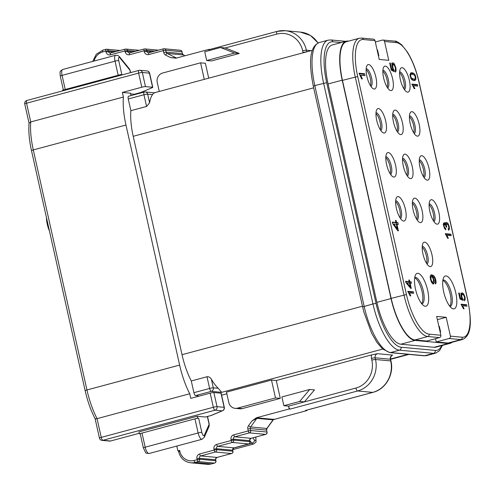 <?xml version="1.0" encoding="UTF-8"?>
<svg xmlns="http://www.w3.org/2000/svg" width="495" height="495" viewBox="0 0 495 495"><rect width="100%" height="100%" fill="white"/><g stroke="black" fill="none" stroke-linecap="round" stroke-linejoin="round"><path stroke-width="0.74" d="M154.768 92.992C154.378 92.41 153.648 92.942 152.578 94.594L147.652 94.137A2.914 2.723 -84.7 0 0 144.373 92.027A2.914 0.984 75 0 0 144.249 92.033A2.914 0.984 75 0 0 143.965 94.755L128.255 98.975A2.914 0.984 -105 0 1 128.539 96.253A2.914 0.984 -105 0 1 128.663 96.247M128.255 98.975L130.872 110.676A41.766 14.145 -105 0 0 133.204 136.304L182.024 354.692L362.476 306.219M198.291 396.346L198.173 395.827L195.575 395.585A2.914 0.984 75 0 1 193.904 392.665L191.287 380.964A41.766 14.145 -105 0 1 182.024 354.692M130.686 93.908L134.306 94.248L139.776 92.775A2.914 0.34 167.4 0 0 141.155 92.33L152.361 87.627A2.914 0.34 167.4 0 0 152.788 87.343A2.914 0.34 167.4 0 0 152.59 87.269L145.487 86.606A2.914 0.34 167.4 0 0 141.799 87.219L122.383 92.435L123.41 97.045A45.651 15.456 75 0 0 125.965 125.025L179.623 365.075A45.651 15.456 75 0 0 189.733 393.754L190.767 398.364L210.183 393.154A2.914 0.34 -12.6 0 1 213.871 392.535L220.974 393.197A2.914 0.34 -12.6 0 1 221.172 393.271L224.328 407.391A2.914 0.34 167.4 0 0 224.13 407.317L217.027 406.655L213.871 392.535M122.383 92.435L130.525 93.19L131.057 95.578M348.616 41.122L348.059 41.073A41.766 14.145 75 0 0 346.271 41.215A41.766 14.145 75 0 0 342.2 80.165L391.019 298.553A41.766 14.145 75 0 0 414.965 340.418L448.241 343.511A41.766 14.145 75 0 0 450.023 343.369A41.766 14.145 75 0 0 452.04 342.286M204.28 79.355L200.58 62.822L205.382 63.273L208.711 78.167M159.266 91.451L157.255 82.448A7.772 7.252 -84.7 0 1 162.632 73.019L200.58 62.822M306.708 410.157L306.807 410.603L273.5 419.593M235.137 408.338A7.772 7.252 -84.7 0 1 228.795 402.497L226.481 392.145L271.489 380.055L276.29 380.5L280.288 398.382L275.486 397.937L237.538 408.134L242.34 408.579A7.772 7.252 95.3 0 1 239.933 408.783L235.137 408.338A7.772 7.252 -84.7 0 0 237.538 408.134M280.288 398.382L242.34 408.579M271.489 380.055L275.486 397.937M342.2 80.165L328.08 83.958L376.893 302.346A41.766 14.145 -105 0 0 400.845 344.211L434.115 347.304L448.241 343.511M221.599 395.189L226.846 393.779M392.683 355.101L392.306 355.299C391.749 354.828 389.825 358.72 390.592 359.327A3.886 0.458 -12.6 0 0 390.332 359.221A3.397 3.174 95.3 0 1 392.683 355.101L377.506 353.69A3.397 3.174 -84.7 0 0 375.154 357.811A2.914 0.34 167.4 0 0 371.467 358.423L371.844 360.119A23.018 21.489 95.3 0 1 355.911 388.049L304.376 401.891L299.661 401.451L283.858 405.702L281.903 396.947L309.759 389.46L314.474 389.899L304.376 401.891L288.573 406.135L289.204 408.963L256.41 417.768L274.013 419.407M276.29 380.5L371.627 354.89L377.506 353.69M176.802 446.057L177.872 450.84L179.642 450.363L178.435 450.852L178.646 451.799L179.852 451.31L179.642 450.363M273.432 419.618L266.997 428.429A1.943 0.371 -144.2 0 1 266.854 428.466A1.943 1.813 -84.7 0 0 266.52 430.112L266.947 432.03A1.943 1.813 95.3 0 1 265.605 434.387L251.039 438.304A1.943 1.813 -84.7 0 0 249.697 440.655L250.037 441.651L233.69 440.092L231.227 440.5L231.017 439.56A3.886 3.626 95.3 0 1 233.708 434.845L248.267 430.935L247.84 429.017A3.886 3.626 95.3 0 1 248.509 425.719L251.936 420.967L256.41 417.768M239.271 53.472L225.262 47.953L220.547 47.514L204.744 51.758L206.7 60.514L234.562 53.033L239.271 53.472L211.415 60.953L206.7 60.514M209.094 50.589L208.822 49.376L175.713 58.255M176.028 58.181L170.719 57.618L165.677 55.143A3.886 3.626 95.3 0 1 163.69 52.557L163.263 50.639L165.72 50.224A1.943 1.813 -84.7 0 0 163.536 48.819A1.943 0.656 75 0 0 163.455 48.826A1.943 0.656 75 0 0 163.263 50.639L148.698 54.549A3.886 3.626 95.3 0 1 144.33 51.734L144.119 50.787L146.576 50.379A1.943 1.813 -84.7 0 0 144.392 48.974A1.943 0.656 75 0 0 144.305 48.98A1.943 0.656 75 0 0 144.119 50.787L129.554 54.704A3.886 3.626 95.3 0 1 125.186 51.882L124.975 50.942L127.432 50.533A1.943 1.813 -84.7 0 0 125.247 49.123A1.943 0.656 75 0 0 125.161 49.135A1.943 0.656 75 0 0 124.975 50.942L110.41 54.852A3.886 3.626 95.3 0 1 106.041 52.037L105.831 51.096L108.287 50.688L116.523 51.455M372.927 392.368C385.679 389.299 394.28 374.313 390.97 361.022A3.886 0.458 -12.6 0 0 390.71 360.917A25.932 24.212 -84.7 0 1 372.766 392.38A3.886 1.318 75 0 0 372.927 392.368L305.588 410.46A3.886 1.318 -105 0 1 305.421 410.473L372.766 392.38L357.582 390.97A2.914 0.984 -105 0 1 355.911 388.049M309.759 389.46L299.661 401.451M371.844 360.119A2.914 0.34 167.4 0 1 375.532 359.506L390.71 360.917L390.332 359.221L375.154 357.811L375.532 359.506A25.932 24.212 95.3 0 1 357.582 390.97L290.243 409.056A2.914 0.984 -105 0 1 288.573 406.135L283.858 405.702M306.807 410.603L305.421 410.473M290.243 409.056L289.204 408.963M273.067 419.847L266.854 428.466L250.631 426.956L256.849 418.343L273.067 419.847A1.943 1.813 -84.7 0 1 274.075 419.141M231.017 439.56L233.479 439.152L249.697 440.655L249.907 441.602A1.943 1.813 95.3 0 1 248.564 443.953L233.999 447.87A1.943 1.813 -84.7 0 0 232.656 450.227L232.996 451.217L216.649 449.658L214.187 450.066L213.976 449.126A3.886 3.626 95.3 0 1 216.668 444.411L231.227 440.5A1.943 0.656 75 0 0 232.341 442.45A1.943 1.813 -84.7 0 0 233.69 440.092L233.479 439.152A1.943 1.813 95.3 0 1 234.822 436.794L249.381 432.878A1.943 1.813 -84.7 0 0 250.73 430.526L248.267 430.935A1.943 0.656 75 0 0 249.381 432.878L265.605 434.387A1.943 0.656 75 0 0 265.685 434.381A1.943 0.656 75 0 0 265.784 434.332M196.936 458.692L199.392 458.283L199.603 459.224A1.943 1.813 95.3 0 1 198.26 461.581A1.943 0.656 -105 0 1 197.146 459.632L196.936 458.692A3.886 3.626 95.3 0 1 199.627 453.977L214.187 450.066A1.943 0.656 75 0 0 215.3 452.015A1.943 1.813 -84.7 0 0 216.649 449.658L216.439 448.718L232.656 450.227L232.867 451.168A1.943 1.813 95.3 0 1 231.524 453.525L216.958 457.436A1.943 1.813 -84.7 0 0 215.616 459.793L215.956 460.783L199.603 459.224L194.059 460.461A12.629 11.787 95.3 0 1 179.852 451.31M211.551 463.877A1.943 0.656 75 0 1 211.476 463.914L214.564 463.085A1.943 0.656 75 0 1 214.483 463.091L198.26 461.581L195.172 462.41L211.39 463.92A1.943 0.656 75 0 0 211.476 463.914L206.885 464.304A14.572 13.6 -84.7 0 0 211.39 463.92L214.483 463.091A1.943 1.813 -84.7 0 0 215.826 460.734L215.616 459.793L199.392 458.283A1.943 1.813 95.3 0 1 200.741 455.926A1.943 0.656 -105 0 1 199.627 453.977M178.447 450.896L177.872 450.84M251.936 420.967L256.849 418.343A1.943 1.813 95.3 0 1 257.858 417.632M120.149 50.478L106.703 49.228A1.943 1.943 0 0 0 106.017 49.283A1.943 0.656 75 0 1 106.103 49.277A1.943 1.813 95.3 0 1 108.287 50.688L108.498 51.629L106.041 52.037M148.698 54.549A1.943 0.656 -105 0 1 148.89 52.736L163.455 48.826A1.943 1.943 0 0 1 164.136 48.77L180.353 50.273A1.943 1.813 95.3 0 1 181.943 51.734L182.37 53.658L166.153 52.148L165.72 50.224L181.943 51.734L182.37 53.658A1.943 1.813 -84.7 0 0 183.36 54.945A1.943 0.656 -63.8 0 1 183.441 54.97A1.943 0.656 -63.8 0 1 183.509 55.019M209.8 49.463L208.822 49.376M209.286 50.54A2.914 0.984 -105 0 1 209.738 49.481A2.914 0.984 -105 0 1 209.868 49.469M234.562 53.033L220.547 47.514M176.802 57.977L170.719 57.618M450.023 343.369L435.903 347.162A41.766 14.145 -105 0 1 434.115 347.304M328.08 83.958A41.766 14.145 -105 0 1 332.151 45.008L346.271 41.215M195.575 395.585L211.285 391.366A2.914 2.723 -84.7 0 0 213.302 387.832L218.227 388.29A41.766 14.145 -105 0 1 211.365 379.176C210.047 377.308 208.587 376.497 206.997 376.745L191.287 380.964M218.227 388.29L221.68 392.337L382.697 349.086M130.494 72.647L130.074 70.773A0.971 0.328 75 0 0 129.721 69.937L119.889 57.853A3.397 1.151 75 0 0 118.707 60.532L121.863 74.652L120.823 74.559L62.574 90.201L62.717 90.851M197.623 418.145L194.974 418.85A2.914 0.34 167.4 0 1 198.662 418.238L197.623 418.145L197.196 416.258L138.947 431.906L139.373 433.787L140.227 433.868M120.823 74.559L120.966 75.209M197.196 416.258L205.437 417.025A2.914 0.984 75 0 0 205.561 417.013A2.914 0.984 75 0 0 205.672 416.963M149.589 102.793L146.582 106.456L143.965 94.755A2.914 0.34 -12.6 0 1 147.652 94.137L149.589 102.793A41.766 14.145 -105 0 1 152.578 94.594M146.582 106.456L130.872 110.676M147.058 70.958A2.914 2.723 95.3 0 1 149.434 73.149A2.914 0.34 -12.6 0 1 149.632 73.223A2.914 2.914 0 0 0 147.058 70.958L139.949 70.296A2.914 2.723 95.3 0 1 142.331 72.487L149.434 73.149L152.59 87.269M139.052 70.37A2.914 2.723 95.3 0 1 139.949 70.296A2.914 2.914 0 0 0 138.928 70.383A2.914 0.984 -105 0 1 139.052 70.37M141.799 87.219L138.643 73.099A2.914 0.34 -12.6 0 1 142.331 72.487L145.487 86.606M26.965 100.479A2.914 0.984 75 0 0 26.835 100.491A2.914 0.984 75 0 0 26.557 103.208L30.739 121.943L123.41 97.045M30.739 121.943L29.075 123.162C28.394 131.082 29.199 140.246 31.494 150.653A2.914 0.34 -12.6 0 1 33.295 149.917A45.651 15.456 -105 0 1 30.739 121.943M24.75 103.938A2.914 2.914 0 0 1 26.835 100.491L138.928 70.383A2.914 0.984 -105 0 0 138.643 73.099L26.557 103.208A2.914 0.34 167.4 0 0 24.75 103.938L29.069 123.261M189.733 393.754L97.063 418.646C95.535 419.03 94.922 418.956 95.219 418.411M205.437 417.025L210.907 415.553A2.914 0.984 75 0 0 211.031 415.546A2.914 2.914 0 0 0 211.402 415.416A2.914 2.419 -112.8 0 1 210.907 415.553L222.113 410.85L215.009 410.194A2.914 0.984 -105 0 1 213.339 407.274L101.252 437.382L97.063 418.646A45.651 15.456 -105 0 1 86.953 389.967A2.914 0.34 -12.6 0 0 85.146 390.697C87.516 401.123 90.839 410.466 95.12 418.733L99.446 438.112A2.914 2.914 0 0 0 102.02 440.377L109.642 441.088A2.914 2.723 95.3 0 0 110.546 441.008L139.262 433.298M210.183 393.154L213.339 407.274A2.914 0.34 -12.6 0 1 217.027 406.655A2.914 2.723 -84.7 0 1 215.009 410.194L102.923 440.303A2.914 0.984 75 0 1 101.252 437.382A2.914 0.34 167.4 0 0 99.446 438.112M110.546 441.008L102.923 440.303A2.914 2.723 95.3 0 1 102.02 440.377M211.402 415.416L222.608 410.714A2.914 2.419 67.2 0 1 222.113 410.85A2.914 2.723 -84.7 0 0 224.13 407.317L220.974 393.197M205.561 417.013L211.031 415.546A2.914 0.984 75 0 0 211.105 415.515M435.538 338.685L436.262 341.934L448.031 343.029A41.475 14.046 -105 0 0 449.807 342.887L462.602 339.452C472.385 335.109 471.333 319.269 467.843 300.286L419.11 82.275C416.388 70.426 412.496 60.378 407.441 52.123L401.723 44.884C398.06 42.001 395.728 40.751 394.725 41.141L382.963 40.046A1.943 1.813 -84.7 0 0 382.363 40.095L375.321 41.988M439.529 337.609L426.733 341.049L414.965 339.954A41.475 14.046 -105 0 1 391.186 298.386L342.453 80.369A41.475 14.046 -105 0 1 346.494 41.698L359.29 38.257A41.475 14.046 75 0 0 355.249 76.935L403.982 294.946A41.475 14.046 75 0 0 427.767 336.52L439.529 337.609A1.943 1.813 95.3 0 0 440.872 335.257L436.664 316.429L446.199 317.314L437.394 319.677M440.21 332.281L440.6 332.04L439.337 326.391L438.886 326.347M436.262 341.934L449.058 338.5A1.943 1.813 -84.7 0 0 450.407 336.142L446.199 317.314M378.39 55.718L378.842 55.762L377.58 50.113L377.128 50.069M440.6 332.04L440.148 331.996M375.018 40.621L363.25 39.526A1.943 1.813 -84.7 0 0 361.666 38.066L373.428 39.161A1.943 1.813 95.3 0 1 375.018 40.621L379.226 59.443L388.754 60.334L384.547 41.506A1.943 1.813 -84.7 0 0 382.963 40.046M378.428 55.873L378.842 55.762M396.396 208.407A12.629 4.276 -105 0 1 396.359 197.851A12.629 4.276 -105 0 1 405.411 209.249A12.629 4.276 -105 0 1 402.472 220.603A12.629 4.276 -105 0 1 396.396 208.407M386.564 164.402A12.629 4.276 -105 0 1 386.527 153.84A12.629 4.276 -105 0 1 395.573 165.237A12.629 4.276 -105 0 1 392.634 176.597A12.629 4.276 -105 0 1 386.564 164.402M376.726 120.396A12.629 4.276 -105 0 1 376.689 109.834A12.629 4.276 -105 0 1 385.735 121.232A12.629 4.276 -105 0 1 382.802 132.592A12.629 4.276 -105 0 1 376.726 120.396M366.888 76.385A12.629 4.276 -105 0 1 366.851 65.829A12.629 4.276 -105 0 1 375.897 77.226A12.629 4.276 -105 0 1 372.964 88.58A12.629 4.276 -105 0 1 366.888 76.385M422.959 253.972A12.629 4.276 -105 0 1 422.922 243.41A12.629 4.276 -105 0 1 431.968 254.807A12.629 4.276 -105 0 1 429.035 266.168A12.629 4.276 -105 0 1 422.959 253.972M413.121 209.967A12.629 4.276 -105 0 1 413.084 199.405A12.629 4.276 -105 0 1 422.136 210.802A12.629 4.276 -105 0 1 419.197 222.162A12.629 4.276 -105 0 1 413.121 209.967M403.289 165.955A12.629 4.276 -105 0 1 403.252 155.399A12.629 4.276 -105 0 1 412.298 166.796A12.629 4.276 -105 0 1 409.359 178.151A12.629 4.276 -105 0 1 403.289 165.955M393.451 121.949A12.629 4.276 -105 0 1 393.414 111.394A12.629 4.276 -105 0 1 402.46 122.791A12.629 4.276 -105 0 1 399.527 134.145A12.629 4.276 -105 0 1 393.451 121.949M383.613 77.944A12.629 4.276 -105 0 1 383.575 67.382A12.629 4.276 -105 0 1 392.622 78.779A12.629 4.276 -105 0 1 389.689 90.14A12.629 4.276 -105 0 1 383.613 77.944M429.852 211.52A12.629 4.276 -105 0 1 429.815 200.964A12.629 4.276 -105 0 1 438.861 212.361A12.629 4.276 -105 0 1 435.922 223.715A12.629 4.276 -105 0 1 429.852 211.52M420.014 167.514A12.629 4.276 -105 0 1 419.977 156.952A12.629 4.276 -105 0 1 429.023 168.35A12.629 4.276 -105 0 1 426.09 179.71A12.629 4.276 -105 0 1 420.014 167.514M410.176 123.509A12.629 4.276 -105 0 1 410.138 112.947A12.629 4.276 -105 0 1 419.185 124.344A12.629 4.276 -105 0 1 416.252 135.704A12.629 4.276 -105 0 1 410.176 123.509M400.337 79.497A12.629 4.276 -105 0 1 400.3 68.941A12.629 4.276 -105 0 1 409.346 80.339A12.629 4.276 -105 0 1 406.414 91.693A12.629 4.276 -105 0 1 400.337 79.497M413.344 291.821L407.781 291.308L410.163 295.874L410.819 295.936L409.34 292.898L413.678 293.3L413.344 291.821L412.019 292.18L407.886 291.796M364.598 73.736L359.03 73.217L361.659 78.897L362.321 78.953L360.676 75.178L365.013 75.587L364.598 73.736L363.274 74.089L359.141 73.706M417.433 84.62L411.865 84.1L414.247 88.667L414.909 88.729L413.424 85.697L417.761 86.099L417.433 84.62L416.109 84.973L411.976 84.589M466.63 304.722L461.062 304.202L463.45 308.769L464.106 308.831L462.621 305.799L466.964 306.201L466.63 304.722L465.306 305.075L461.173 304.691M395.4 72.103L396.142 70.816L395.833 67.697L394.373 63.929L392.906 62.704L391.978 63.861L392.201 66.936L393.123 69.634L391.557 68.743L390.295 63.113L389.689 63.051L391.254 70.073L394.23 71.688L392.869 67.45L392.696 65.309L393.37 64.548L394.49 65.495L395.307 67.648L395.462 69.411L394.936 70.278L395.456 72.091M391.842 64.919L393.37 64.548M433.243 284.037L434.208 282.942L434.016 280.015L432.574 276.581L433.54 276.915L434.876 278.642L435.452 283.988L436.126 282.818L435.854 280.139L434.938 277.398L433.651 275.567L431.213 274.867L430.601 275.288L430.211 276.953L430.495 279.434L431.69 282.657L433.527 284.019M411.438 283.295L411.11 281.81L409.78 281.686L409.414 280.059L408.796 280.003L409.155 281.63L405.566 281.296L405.832 282.503L410.658 288.338L411.283 288.393L410.114 283.171L411.438 283.295M413.851 80.574L414.829 80.518L415.843 79.596L415.8 76.911L414.989 74.695L413.771 73.303L412.094 72.716L410.85 72.87L409.94 74.702L410.955 78.6L412.174 79.992L413.851 80.574M464.335 300.793L465.195 299.716L465.015 297.068L463.636 293.838L462.12 292.768L461.068 293.733L461.161 296.35L462.014 298.658L460.381 297.866L459.304 293.059L458.655 293.003L459.997 298.992L463.103 300.422L461.847 296.796L461.773 294.977L462.528 294.346L463.679 295.175L464.452 297.019L464.533 298.51L463.926 299.234L464.452 300.774M460.944 294.717L462.528 294.346M398.289 224.452L397.875 222.608L396.545 222.484L396.093 220.448L395.468 220.386L395.92 222.422L392.331 222.088L392.665 223.598L397.794 230.806L398.419 230.862L396.959 224.328L398.289 224.452M450.865 234.191L445.302 233.677L447.684 238.244L448.34 238.305L446.861 235.267L451.199 235.669L450.865 234.191L449.54 234.55L445.407 234.166M448.557 230.262L449.417 229.173L449.262 226.574L448.105 223.622L446.614 222.354L445.859 222.861L445.754 224.476L444.262 222.713L443.644 223.09L443.396 224.309L444.522 228.529L445.853 229.866L445.642 228.393L444.733 227.589L444.157 226.122L444.089 224.73L444.584 224.235L445.45 225.052L446.106 227.013L446.744 227.236L446.36 224.52L446.985 223.926L447.969 224.724L448.693 226.512L448.773 227.985L448.13 228.77L448.668 230.237M443.421 224.909L444.584 224.235M445.469 224.291L448.105 223.622M427.655 290.355A16.997 5.754 -105 0 1 423.708 305.644A16.997 5.754 -105 0 1 415.528 289.228A16.997 5.754 -105 0 1 415.478 275.016A16.997 5.754 -105 0 1 427.655 290.355M455.815 292.978A16.997 5.754 -105 0 1 451.867 308.267A16.997 5.754 -105 0 1 443.687 291.846A16.997 5.754 -105 0 1 443.638 277.633A16.997 5.754 -105 0 1 455.815 292.978M409.489 283.109L410.33 286.883L406.989 282.88L409.489 283.109M413.511 79.058L411.469 78.111L410.708 76.453L410.776 74.77L411.407 74.287L412.434 74.238L414.408 75.104L415.243 76.855L415.175 78.532L414.55 79.008L411.413 79.268M431.566 276.68L432.605 277.54L433.354 279.539L433.496 281.525L432.871 282.261L431.776 281.321L430.978 279.273L430.879 277.398L431.566 276.68L430.031 277.051M431.727 282.602L433.051 282.243L431.652 282.589M396.334 224.272L397.392 228.987L393.834 224.037L396.334 224.272M395.691 200.71A9.226 3.125 -105 0 1 401.105 209.967A9.226 3.125 -105 0 1 400.455 218.468M395.641 201.632A9.226 3.125 -105 0 1 399.781 210.319A9.226 3.125 -105 0 1 399.954 217.695M385.803 157.62A9.226 3.125 -105 0 1 389.949 166.314A9.226 3.125 -105 0 1 390.116 173.689M375.965 113.615A9.226 3.125 -105 0 1 380.111 122.302A9.226 3.125 -105 0 1 380.284 129.684M366.127 69.609A9.226 3.125 -105 0 1 370.272 78.297A9.226 3.125 -105 0 1 370.446 85.672M422.198 247.191A9.226 3.125 -105 0 1 426.344 255.884A9.226 3.125 -105 0 1 426.517 263.26M412.366 203.185A9.226 3.125 -105 0 1 416.505 211.872A9.226 3.125 -105 0 1 416.679 219.254M402.528 159.18A9.226 3.125 -105 0 1 406.673 167.867A9.226 3.125 -105 0 1 406.841 175.242M392.69 115.168A9.226 3.125 -105 0 1 396.835 123.861A9.226 3.125 -105 0 1 397.009 131.237M382.852 71.162A9.226 3.125 -105 0 1 386.997 79.856A9.226 3.125 -105 0 1 387.17 87.231M429.091 204.738A9.226 3.125 -105 0 1 433.236 213.432A9.226 3.125 -105 0 1 433.403 220.807M419.253 160.733A9.226 3.125 -105 0 1 423.398 169.426A9.226 3.125 -105 0 1 423.571 176.802M409.414 116.727A9.226 3.125 -105 0 1 413.56 125.414A9.226 3.125 -105 0 1 413.733 132.79M399.576 72.722A9.226 3.125 -105 0 1 403.722 81.409A9.226 3.125 -105 0 1 403.895 88.784M414.68 277.893A13.6 4.604 -105 0 1 422.031 291.431A13.6 4.604 -105 0 1 421.573 303.553M442.839 280.51A13.6 4.604 -105 0 1 450.19 294.049A13.6 4.604 -105 0 1 449.732 306.176M385.853 156.705A9.226 3.125 -105 0 1 391.273 165.955A9.226 3.125 -105 0 1 390.623 174.457M376.014 112.693A9.226 3.125 -105 0 1 381.435 121.949A9.226 3.125 -105 0 1 380.785 130.451M366.176 68.687A9.226 3.125 -105 0 1 371.596 77.944A9.226 3.125 -105 0 1 370.947 86.446M422.247 246.275A9.226 3.125 -105 0 1 427.668 255.525A9.226 3.125 -105 0 1 427.018 264.027M412.415 202.263A9.226 3.125 -105 0 1 417.829 211.52A9.226 3.125 -105 0 1 417.186 220.021M402.577 158.258A9.226 3.125 -105 0 1 407.998 167.514A9.226 3.125 -105 0 1 407.348 176.016M392.739 114.252A9.226 3.125 -105 0 1 398.159 123.502A9.226 3.125 -105 0 1 397.51 132.01M382.901 70.247A9.226 3.125 -105 0 1 388.321 79.497A9.226 3.125 -105 0 1 387.672 87.999M429.14 203.822A9.226 3.125 -105 0 1 434.561 213.073A9.226 3.125 -105 0 1 433.911 221.581M419.302 159.817A9.226 3.125 -105 0 1 424.722 169.067A9.226 3.125 -105 0 1 424.073 177.569M409.464 115.805A9.226 3.125 -105 0 1 414.884 125.062A9.226 3.125 -105 0 1 414.235 133.563M399.626 71.8A9.226 3.125 -105 0 1 405.046 81.056A9.226 3.125 -105 0 1 404.396 89.558M414.723 277.584A13.6 4.604 -105 0 1 414.977 277.491A13.6 4.604 -105 0 1 423.355 291.072A13.6 4.604 -105 0 1 422.031 303.757A13.6 4.604 -105 0 1 421.771 303.8M442.883 280.201A13.6 4.604 -105 0 1 443.136 280.108A13.6 4.604 -105 0 1 451.514 293.696A13.6 4.604 -105 0 1 450.19 306.374A13.6 4.604 -105 0 1 449.93 306.424M412.242 293.17L412.019 292.18M409.34 292.898L408.666 293.083M410.015 283.196L409.786 282.169L408.412 281.834M409.155 281.63L405.671 281.785M363.578 75.45L363.274 74.089M416.332 85.963L416.109 84.973M414.074 80.592L414.686 78.965M413.201 74.374L410.565 73.062M414.55 79.008L412.186 79.41M409.94 74.689L411.407 74.287M465.529 306.065L465.306 305.075M461.606 299.735L460.963 298.46M462.014 298.658L460.69 299.011L459.917 298.64M462.417 294.339L460.796 293.12M392.696 70.859L392.021 69.337M393.123 69.634L391.799 69.993L391.155 69.628M393.216 64.554L391.582 63.057M432.729 283.858L432.946 282.274M432.964 276.637L430.607 275.183M396.86 224.359L396.551 222.96L395.177 222.626M395.92 222.422L392.436 222.577M449.763 235.54L449.54 234.55M444.43 224.835L443.52 223.381M446.781 223.975L445.29 222.707M411.11 281.81L409.786 282.169M410.114 283.171L409.538 283.326M409.414 280.059L408.839 280.219M409.78 281.686L408.455 282.045M410.33 286.883L409.613 287.075M406.989 282.88L406.296 283.066M360.676 75.178L359.976 75.37M413.424 85.697L412.75 85.876M462.621 305.799L461.946 305.978M462.875 299.042L461.55 299.401M459.304 293.059L458.704 293.219M460.381 297.866L459.781 298.033M393.946 70.073L392.622 70.426M390.295 63.113L389.732 63.261M391.557 68.743L390.994 68.898M432.574 276.581L431.881 276.767M397.875 222.608L396.551 222.96M396.959 224.328L396.384 224.483M396.093 220.448L395.517 220.603M396.545 222.484L395.22 222.837M397.392 228.987L396.644 229.191M393.834 224.037L393.117 224.235M446.861 235.267L446.187 235.447M445.642 228.393L444.609 228.671M445.754 224.476L445.191 224.631M211.365 379.176L213.302 387.832A2.914 0.34 167.4 0 0 209.614 388.445A2.914 0.984 75 0 0 211.285 391.366L221.68 392.337M202.022 439.282L149.069 453.507C146.563 453.352 145.412 453.018 145.617 452.498L143.371 447.932L140.215 433.812A2.914 0.34 -12.6 0 1 142.022 433.075L194.974 418.85L198.13 432.97A6.311 2.141 75 0 0 202.022 439.282L204.299 437.264L209.026 426.529L209.193 423.924L207.529 416.487M143.371 447.932A2.914 0.34 -12.6 0 1 145.177 447.195L142.022 433.075L139.373 433.787M49.469 231.085A13.6 4.604 -105 0 1 47.273 224.254A13.6 4.604 -105 0 1 46.443 217.553M400.845 344.211L414.965 340.418M390.536 359.011L408.059 354.302M371.627 354.89A6.311 5.897 -84.7 0 0 371.467 358.423M225.262 47.953L276.798 34.112A23.018 21.489 95.3 0 1 302.699 50.799L303.082 52.495A6.311 5.897 -84.7 0 0 303.157 52.798M102.737 51.925L105.831 51.096A1.943 0.656 75 0 1 106.017 49.283L102.929 50.113A1.943 0.656 75 0 0 102.737 51.925A12.629 11.787 95.3 0 0 94.081 61.052M273.518 419.581L273.506 419.587A1.943 1.819 -121.1 0 1 274.088 419.364M247.84 429.017L250.297 428.602L266.52 430.112L266.947 432.03L250.73 430.526L250.297 428.602A1.943 1.813 95.3 0 1 250.631 426.956A1.943 0.371 -144.2 0 1 248.509 425.719M251.2 438.261A1.943 0.656 -105 0 1 251.126 438.292A1.943 0.656 -105 0 1 251.039 438.304L234.822 436.794A1.943 0.656 -105 0 1 233.708 434.845M213.976 449.126L216.439 448.718A1.943 1.813 95.3 0 1 217.781 446.36A1.943 0.656 -105 0 1 216.668 444.411M234.16 447.827A1.943 0.656 -105 0 1 234.085 447.864A1.943 0.656 -105 0 1 233.999 447.87L217.781 446.36L232.341 442.45L248.564 443.953A1.943 0.656 75 0 0 248.645 443.947A1.943 0.656 75 0 0 248.744 443.897M217.119 457.392A1.943 0.656 -105 0 1 217.039 457.43A1.943 0.656 -105 0 1 216.958 457.436L200.741 455.926L215.3 452.015L231.524 453.525A1.943 0.656 75 0 0 231.604 453.519A1.943 0.656 75 0 0 231.703 453.463M215.956 460.783A1.943 1.943 0 0 1 214.564 463.085A1.943 0.656 75 0 0 214.657 463.029M194.059 460.461A1.943 0.656 -105 0 0 195.172 462.41A14.572 13.6 95.3 0 1 190.668 462.794L206.885 464.304M256.07 418.609A1.943 0.99 81.4 0 1 256.608 417.737M113.974 52.136L108.498 51.629A1.943 1.813 95.3 0 0 110.54 53.07M165.677 55.143A1.943 0.656 -63.8 0 1 167.143 53.435L183.36 54.945L185.031 55.768M209.738 49.481L277.082 31.389L285.225 30.696A25.932 24.212 95.3 0 0 277.206 31.383A2.914 0.984 75 0 0 277.082 31.389A2.914 0.984 75 0 0 276.798 34.112M317.994 43.015A25.932 24.212 -84.7 0 0 300.403 32.107L310.421 35.448L318.137 42.947M300.403 32.107L285.225 30.696A25.932 24.212 95.3 0 1 306.386 50.187L311.207 50.632M306.758 51.833L306.386 50.187A2.914 0.34 167.4 0 0 302.699 50.799M306.591 51.876A2.914 0.34 167.4 0 0 303.082 52.495M175.434 57.872A1.943 0.99 -98.6 0 0 175.991 58.193M176.573 58.039A1.943 1.813 95.3 0 1 176.288 57.927L167.143 53.435A1.943 1.813 95.3 0 1 166.153 52.148L163.69 52.557M148.834 52.761A1.943 1.813 95.3 0 1 148.37 52.779L148.89 52.736A1.943 0.656 -105 0 1 148.97 52.73M148.37 52.779A1.943 1.813 95.3 0 1 146.786 51.319L144.33 51.734M152.262 51.833L146.786 51.319L146.576 50.379L154.811 51.146M129.554 54.704A1.943 0.656 -105 0 1 129.746 52.891A1.943 0.656 -105 0 1 129.826 52.885M133.118 51.987L127.642 51.474L127.432 50.533L135.667 51.301M129.684 52.916A1.943 1.813 95.3 0 1 127.642 51.474L125.186 51.882M110.41 54.852A1.943 0.656 -105 0 1 110.602 53.045A1.943 0.656 -105 0 1 110.682 53.039M103.01 50.106A1.943 0.656 75 0 0 102.929 50.113L96.308 54.203L92.72 61.417M341.284 42.551L332.819 41.766A43.709 14.801 75 0 0 326.694 82.677L376.033 303.416A43.709 14.801 75 0 0 401.099 347.23L435.235 350.404A43.709 14.801 75 0 0 441.695 345.603M332.819 41.766A2.425 2.265 -84.7 0 0 330.839 39.94L328.111 40.163A46.134 15.623 -105 0 0 323.619 83.185L372.958 303.93L362.631 306.912L363.967 312.333L371.596 333.104L376.905 342.361L382.561 348.963L389.837 352.607L423.98 355.787A2.425 2.265 95.3 0 0 424.729 355.719L433.552 353.35L399.416 350.175A46.134 15.623 -105 0 1 372.958 303.93L376.033 303.416M326.694 82.677L314.795 85.561A46.134 15.623 -105 0 1 319.287 42.533L328.111 40.163M401.099 347.23A2.425 2.265 95.3 0 1 399.416 350.175L390.592 352.545A46.134 15.623 -105 0 1 364.134 306.3L314.795 85.561L313.292 86.167L362.631 306.912M435.235 350.404A2.425 2.265 95.3 0 1 433.552 353.35A46.134 15.623 -105 0 0 435.526 353.189L439.535 350.627L442.406 345.417M435.526 353.189L426.702 355.565A46.134 15.623 -105 0 1 424.729 355.719L390.592 352.545A2.425 2.265 95.3 0 1 389.837 352.607M376.893 302.346L391.019 298.553M252.741 437.858L254.529 440.055A3.397 1.151 75 0 0 255.711 437.37L255.649 437.079M135.358 94.421L135.265 93.988M198.662 418.238L201.818 432.358A3.397 1.151 75 0 0 204.274 435.383L209.001 424.648A0.971 0.328 75 0 0 208.995 423.844L207.362 416.53M313.663 87.832L133.204 136.304M130.074 70.773A2.914 0.34 -12.6 0 1 130.272 70.847L129.331 68.811L119.499 56.721A2.914 2.184 -39.1 0 1 119.889 57.853M129.721 69.937A2.914 2.184 -39.1 0 0 129.313 68.793M65.222 89.496L62.067 75.376A6.311 2.141 -105 0 1 62.679 69.486L115.632 55.261A6.311 2.141 75 0 0 115.019 61.151L118.175 75.271M118.707 60.532A2.914 0.34 167.4 0 0 115.019 61.151L62.067 75.376A2.914 0.34 -12.6 0 0 60.26 76.106C60.044 71.193 59.357 71.787 62.679 69.486M179.623 365.075L86.953 389.967L33.295 149.917L125.965 125.025M363.25 39.526A39.532 13.384 75 0 0 357.706 76.527L406.438 294.537A39.532 13.384 75 0 0 429.109 334.162L440.872 335.257M450.407 336.142L462.169 337.237A39.532 13.384 75 0 0 467.713 300.236L418.98 82.226A39.532 13.384 75 0 0 396.309 42.601L384.547 41.506M429.109 334.162A1.943 1.813 95.3 0 1 427.767 336.52L414.965 339.954M449.058 338.5L460.826 339.595L448.031 343.029M462.169 337.237A1.943 1.813 95.3 0 1 460.826 339.595A41.475 14.046 75 0 0 462.602 339.452M396.309 42.601A1.943 1.813 -84.7 0 0 394.725 41.141M357.706 76.527L342.453 80.369M406.438 294.537L391.186 298.386M410.12 294.346L409.514 294.506M361.536 76.979L360.917 77.146M414.21 87.145L413.603 87.306M415.843 79.596L414.519 79.955M412.094 72.716L410.77 73.074M413.771 73.303L412.446 73.662M414.989 74.695L414.21 74.9M415.8 76.911L415.28 77.047M411.469 78.111L410.794 78.297M410.776 74.77L409.947 74.993M410.708 76.453L410.188 76.589M463.407 307.24L462.8 307.407M465.195 299.716L464.124 300.007M461.773 294.977L460.975 295.187M461.847 296.796L461.315 296.944M462.287 298.101L461.804 298.231M463.636 293.838L462.311 294.197M465.015 297.068L464.496 297.21M396.142 70.816L395.14 71.082M392.696 65.309L391.96 65.507M392.869 67.45L392.362 67.586M393.346 68.978L392.888 69.102M394.373 63.929L393.049 64.282M395.833 67.697L395.344 67.827M436.126 282.818L435.21 283.066M433.391 278.054L432.927 278.178M434.016 280.015L433.471 280.164M434.208 282.942L432.884 283.295M431.931 274.824L430.712 275.152M433.651 275.567L432.327 275.919M434.938 277.398L434.257 277.577M435.854 280.139L435.365 280.275M430.879 277.398L430.223 277.571M430.978 279.273L430.489 279.403M431.776 281.321L431.126 281.494M447.641 236.715L447.035 236.876M449.417 229.173L448.328 229.47M446.36 224.52L445.308 224.798M446.434 226.184L445.946 226.314M444.157 226.122L443.644 226.264M444.733 227.589L444.126 227.75M445.005 223.196L443.687 223.548M449.262 226.574L448.736 226.716M193.904 392.665L209.614 388.445L206.997 376.745M249.802 440.575L251.912 443.167A6.311 2.141 75 0 0 253.49 444.071C257.091 441.02 255.822 443.644 255.909 437.45L255.816 437.036M254.529 440.055A2.914 2.184 140.9 0 1 251.912 443.167L233.603 448.08M149.069 453.507A6.311 2.141 -105 0 1 145.177 447.195L198.13 432.97A2.914 0.34 167.4 0 1 201.818 432.358M204.274 435.383A2.914 2.525 23.8 0 1 204.299 437.264M209.001 424.648A2.914 2.525 23.8 0 1 209.026 426.529M390.97 361.022L390.592 359.327L408.988 354.389M266.997 428.429L266.65 430.161M249.827 440.711C249.4 440.296 249.833 439.492 251.126 438.292L265.685 434.381A1.943 1.943 0 0 0 267.077 432.086M250.037 441.651A1.943 1.943 0 0 1 248.645 443.947L234.085 447.864C232.792 449.058 232.359 449.862 232.786 450.277M232.996 451.217A1.943 1.943 0 0 1 231.604 453.519L217.039 457.43C215.746 458.63 215.319 459.434 215.746 459.843M178.646 451.799C180.44 458.221 184.449 461.885 190.668 462.794M182.073 51.789A1.943 1.943 0 0 0 180.353 50.273M182.5 53.708L183.441 54.97L185.056 55.762M129.226 52.934L144.305 48.98A1.943 1.943 0 0 1 144.992 48.918L158.443 50.174M110.082 53.089L125.161 49.135A1.943 1.943 0 0 1 125.848 49.073L139.293 50.323M345.826 41.339L330.839 39.94M426.702 355.565L423.98 355.787M319.287 42.533C308.602 46.808 309.196 64.876 313.292 86.167M312.407 50.311L154.199 92.806M135.531 94.378L135.432 93.945M130.661 72.604L130.272 70.847M115.632 55.261L117.909 55.452L119.499 56.721M63.366 89.991L60.26 76.106M152.788 87.343L149.632 73.223M85.146 390.697L31.494 150.653M222.608 410.714A2.914 2.914 0 0 0 224.328 407.391M154.285 92.788L145.276 91.946A2.914 2.914 0 0 0 144.249 92.033L128.539 96.253M361.666 38.066L359.29 38.257M444.442 224.241L443.118 224.6M253.49 444.071L232.737 449.639"/></g></svg>
